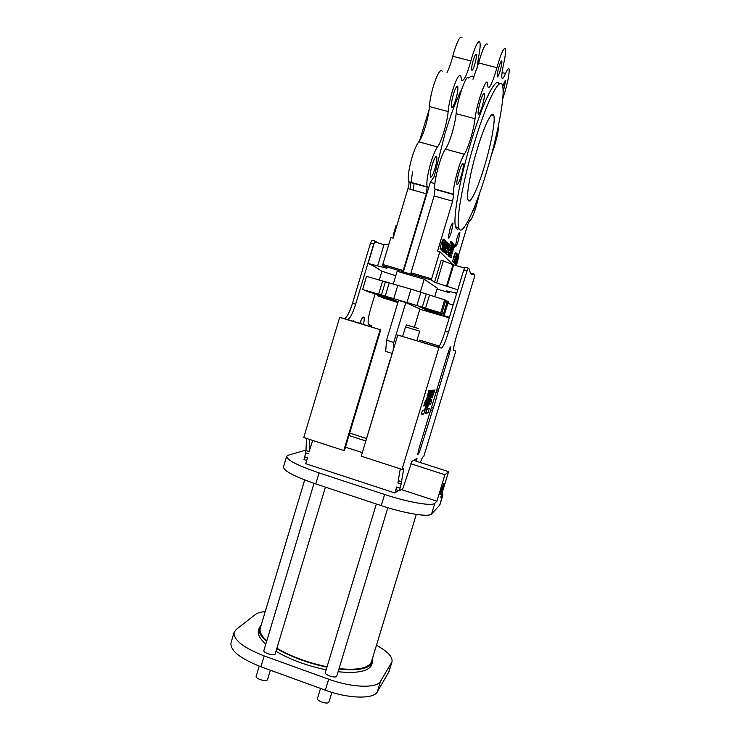 <?xml version="1.0" encoding="UTF-8"?>
<svg xmlns="http://www.w3.org/2000/svg" width="740" height="740" viewBox="0 0 740 740"><rect width="100%" height="100%" fill="white"/><g stroke="black" fill="none" stroke-linecap="round" stroke-linejoin="round"><path stroke-width="1.11" d="M442.724 488.243L443.935 483.146L441.281 489.602L440.069 494.709L442.724 488.243M270.405 670.237L267.39 679.894C265.725 682.03 255.096 678.589 256.17 676.258L259.194 666.157M325.406 487.133L275.123 654.16C273.504 656.14 262.857 652.708 263.875 650.543L314.01 483.359M331.881 692.335L328.819 702.279C327.496 704.665 316.359 700.91 317.479 698.449L320.512 688.413M387.853 507.705L336.691 676.323C335.414 678.534 324.259 674.797 325.322 672.521L376.327 503.986M371.739 664.502L370.944 666.213C366.92 671.652 355.986 673.493 338.125 671.735M326.137 669.83C307.054 665.824 290.358 659.682 276.066 651.385M265.808 644.105C259.805 638.75 257.381 634.152 258.519 630.323L259.24 627.899M372.507 658.276L372.47 662.087L371.721 663.651C367.715 669.043 356.791 670.847 338.939 669.062M326.95 667.147C307.868 663.133 291.171 656.99 276.862 648.721M266.594 641.478C260.582 636.15 258.149 631.581 259.287 627.77L261.331 624.708M371.489 661.606L370.703 663.29C366.818 668.516 356.273 670.301 339.059 668.646M327.062 666.768C307.896 662.763 291.209 656.593 277 648.268M266.779 640.859C261.405 635.891 259.259 631.618 260.323 628.047L304.667 479.964M416.796 340.77L419.7 331.178L405.511 326.904L406.538 324.925L418.174 328.449M405.511 326.904L402.625 336.469M390.406 358.66L364.025 446.997M352.684 321.308L353.304 320.697L353.322 321.502M432.123 397.954L433.131 392.672L434.981 389.804L432.058 397.926M431.392 397.288L433.224 390.026L432.632 390.239L430.615 398.231L431.383 397.325L430.893 397.13M425.713 400.47L426.647 400.766L424.927 405.613L425.5 405.557L430.884 390.322L430.301 390.452L428.136 396.4L427.48 396.196L428.136 396.4L429.376 390.507L428.691 390.591L427.267 397.204L424.88 402.292L423.761 406.019L424.362 405.881L423.844 405.724M430.301 401.579L430.902 399.193L430.171 400.053L428.96 404.817L430.532 404.456L431.633 400.895L431.106 400.904L431.207 399.128L430.292 401.635L429.811 401.422M437.553 393.134L449.439 353.554L450.827 346.921C450.41 346.403 449.43 348.531 447.904 353.285L419.043 448.348L417.776 454.323C418.267 454.739 419.321 452.418 420.949 447.358L435.684 400.433L437.553 393.134L435.897 392.625M449.291 317.682L430.18 311.827L449.365 317.442M449.421 317.275L427.794 310.726L422.179 308.118L443.38 314.139L419.423 306.841L440.735 312.826L406.954 302.512L362.618 289.534L388.528 297.647L366.901 291.329L391.756 299.043L398.092 301.8M473.322 59.968C474.729 55.574 475.718 53.77 476.292 54.556C476.615 56.37 476.079 59.746 474.682 64.685C473.286 69.061 472.296 70.864 471.722 70.087C471.389 68.311 471.926 64.935 473.322 59.968M432.253 164.696C434.343 158.231 435.842 155.576 436.757 156.723C437.201 158.906 436.582 162.967 434.889 168.905C432.817 175.334 431.318 177.988 430.384 176.86C429.931 174.723 430.55 170.672 432.253 164.696M453.528 93.952C455.498 87.81 456.904 85.322 457.755 86.469C458.217 88.856 457.551 93.231 455.748 99.595C453.796 105.7 452.381 108.188 451.529 107.059C451.058 104.729 451.724 100.353 453.528 93.952M429.071 109.825L419.515 140.85M412.559 171.911L410.025 189.218M413.272 190.125L414.15 183.215M461.991 37.685C460.336 35.594 457.699 40.201 454.082 51.486L452.75 56.259C450.975 63.113 449.069 68.515 447.053 72.465M476.949 68.774L478.54 57.193C480.094 49.58 480.528 44.604 479.853 42.236C478.391 40.201 475.848 44.835 472.231 56.166L470.89 60.948C466.727 75.683 463.601 82.048 461.51 80.059L460.835 76.063C459.161 73.741 456.339 78.736 452.39 91.038C450.096 98.827 448.681 105.654 448.135 111.537C447.376 122.239 441.299 142.441 437.488 146.927C435.435 149.711 433.233 154.919 430.893 162.532C427.489 174.52 426.249 182.623 427.165 186.85L426.314 193.788L403.235 270.498L403.346 271.904L411.089 274.179L410.996 272.773L434.13 195.98L435.037 189.052C432.863 184.76 440.67 154.679 445.462 149.101C447.45 146.307 449.596 141.192 451.881 133.737C454.11 126.179 455.535 119.482 456.127 113.664C457.19 99.29 467.171 71.373 468.772 78.135M442.215 71.207C440.309 68.829 437.377 73.769 433.418 86.034C431.152 93.804 429.801 100.631 429.376 106.523C428.867 117.272 422.818 137.418 418.794 141.821C416.62 144.568 414.372 149.739 412.041 157.333C408.684 169.294 407.564 177.415 408.684 181.689L408.868 182.049C409.174 183.224 408.868 185.426 407.962 188.635L393.097 238.16L390.887 237.521L382.793 264.495L403.235 270.498M435.888 176.916L434.241 176.453L444.962 133.598C450.706 114.7 456.349 99.761 461.871 88.791M468.762 78.098C471.019 75.804 472.74 75.489 473.933 77.154M458.393 240.417L459.873 232.49C459.374 231.87 458.384 233.877 456.894 238.521L455.414 246.448C455.923 247.049 456.913 245.042 458.393 240.417M451.511 231.685L453.046 223.184C452.482 222.435 451.409 224.553 449.809 229.52L448.274 238.021C448.847 238.743 449.92 236.633 451.511 231.685M500.018 71.234C501.443 66.285 502.053 62.919 501.84 61.133C501.378 60.375 500.453 62.197 499.047 66.609C497.622 71.586 497.021 74.953 497.224 76.71C497.696 77.46 498.63 75.637 500.018 71.234M503.108 92.482L505.688 80.623C505.272 79.985 504.402 81.733 503.089 85.886L502.793 86.895M461.122 176.148C462.842 170.2 463.555 166.149 463.259 164.003C462.519 162.893 461.103 165.584 459.013 172.078C457.292 178.072 456.58 182.123 456.885 184.223C457.644 185.305 459.059 182.613 461.122 176.148M472.481 211.686C473.249 211.113 474.312 208.634 475.681 204.258L476.135 202.695M482.138 106.579C483.969 100.196 484.737 95.83 484.432 93.481C483.757 92.371 482.424 94.896 480.454 101.056C478.623 107.485 477.855 111.851 478.16 114.154C478.863 115.237 480.186 112.721 482.138 106.579M451.243 245.865L449.504 249.935L450.873 248.03L450.225 250.795L453.01 243.146L451.641 245.828L452.057 242.017L451.243 245.865L449.67 245.412L448.597 247.539M452.982 250.453L452.899 249.732L452.427 250.989L452.418 249.75L451.752 252.414L452.454 253.219L452.982 250.453M453.028 248.529L453.814 244.098L453.028 248.529M454.832 245.384L453.935 246.254L453.324 249.491L454.832 245.384M474.738 141.654C463.046 180.005 455.97 219.771 458.745 227.735C461.501 238.659 475.062 210.299 486.448 172.309C497.391 136.549 505.392 95.414 502.553 85.784C500.332 74.999 487.003 100.64 474.738 141.654M499.093 84.147C496.253 75.526 483.183 101.177 471.352 140.739C459.67 179.071 452.714 218.846 455.6 226.838C456.275 229.15 457.422 229.742 459.041 228.605M484.321 166.74C490.888 145.253 495.513 121.083 493.839 115.616C492.47 109.224 484.561 124.718 477.402 148.629C470.566 171.023 466.274 194.713 467.921 199.597C469.475 206.044 477.476 189.597 484.321 166.74M458.042 256.706L467.736 224.692L469.66 220.501C471.038 220.603 473.295 215.673 476.43 205.711L479.566 193.39M502.728 98.855L504.597 93.074C508.019 81.233 509.509 73.232 509.083 69.07C508.584 67.673 507.409 69.144 505.577 73.482C503.7 77.931 502.488 79.411 501.942 77.95C501.489 75.859 502.062 71.096 503.681 63.668C505.346 56.055 505.938 51.088 505.457 48.766C503.885 46.981 501.036 53.28 496.901 67.664L495.541 72.455C491.804 84.231 489.279 89.068 487.965 86.978L487.549 83.037C486.319 76.35 476.449 104.386 475.043 118.715C474.322 124.524 472.832 131.211 470.585 138.787C468.291 146.27 466.2 151.413 464.313 154.244C459.818 159.923 451.844 190.051 453.675 194.259L452.639 201.169L437.581 251.008L439.828 251.656L452.103 263.782M487.457 44.178C485.653 42.328 482.711 48.59 478.613 62.937L472.98 79.236M491.258 155.511L494.329 146.649C497.354 136.262 498.76 129.093 498.538 125.153M398.305 490.509L394.846 492.96L396.659 486.985L396.252 489.843M398.065 301.911L377.789 295.889L398 302.124M397.926 302.336L381.461 297.425L397.88 302.503M419.821 309.246L449.245 317.839M405.788 302.577L398.518 300.403L386.521 340.233L393.773 342.444L405.788 302.577L419.913 308.941L414.372 327.293M393.097 350.566L393.773 342.444M395.761 275.789L381.729 271.154L374.274 266.382L368.113 263.468L386.891 268.269L382.663 265.743L382.793 264.495M384.005 244.644L374.57 241.906L368.113 263.468M359.714 323.436C361.684 318.367 363.118 316.332 363.997 317.349C364.441 318.505 364.237 320.901 363.386 324.555M378.029 269.064L378.177 268.601M368.871 324.888L371.832 325.628L371.415 326.997M368.918 324.906L368.418 324.425C367.632 321.965 368.326 316.896 370.518 309.218L375.088 293.965M381.923 271.21L379.241 280.136M339.679 317.395L380.129 329.679L343.786 450.531L303.761 437.543L339.679 317.395L344.174 318.524C346.616 318.071 349.391 312.992 352.499 303.308L355.653 304.251L373.719 243.923L375.291 241.111L377.714 242.822M355.653 304.251C352.545 313.945 349.779 319.032 347.365 319.495L380.129 329.679M304.205 459.716L305.981 450.549L309.126 451.576L309.709 439.477M309.126 451.576L312.668 440.439M434.75 296.564L437.303 288.128L424.187 279.23L397.121 271.275L393.31 283.947M455.868 292.985L446.692 290.894L449.134 292.624L449.541 291.726M455.794 293.234L456.71 293.234M457.746 289.812L434.537 282.264L431.42 280.062L410.829 274.013M377.622 265.919L384.143 244.182L388.648 244.986M420.255 462.509L422.559 457.218L423.752 456.515L455.803 351.084L453.583 350.261C453.417 347.966 454.48 342.944 456.774 335.183L473.998 278.49L474.682 275.225L473.489 273.865C471.658 275.104 470.427 274.133 469.798 270.96L469.595 269.536L468.3 268.102L466.996 271.034L448.44 332.168C445.332 342.019 443.019 347.319 441.503 348.078L438.968 347.541L402.014 469.41L403.578 468.476L403.661 469.225L401.126 483.969L397.898 482.905L400.266 468.846M441.503 348.078L397.778 335.035L438.968 347.541M438.21 347.079C439.764 346.339 442.095 341.038 445.193 331.196L463.73 270.091L465.044 267.159L468.244 268.084M470.39 272.986L473.489 273.865M424.187 279.23L420.32 292.041M464.47 268.01L453.666 264.874L441.207 260.193L434.537 282.264M410.996 272.773L431.614 278.823L439.828 251.656M431.614 278.823L431.401 280.025L410.802 273.976M454.712 262.515L453.222 262.08L454.739 262.571L457.403 254.033L454.739 262.571M444 251.609L444.324 252.59M446.054 247.983L445.341 250.157M446.581 245.643L446.137 247.687M446.442 245.717L444.62 251.72L447.561 244.163L447.617 242.868L446.442 245.717L445.739 245.514L446.137 244.653M446.433 244.737L446.942 242.1L445.933 244.209L444.102 251.48L446.026 244.329L446.673 243.016L446.433 244.737L445.915 244.718M443.019 251.165L444.721 251.813M442.464 250.314L442.575 250.989M443.14 250.499L441.493 250.018L443.158 250.518L445.85 243.95L445.397 243.442L445.933 241.268L443.158 250.518M442.983 240.065L441.207 243.451L440.245 248.594M442.539 249.852L440.883 249.371L442.575 249.917L445.452 240.407L442.575 249.917M454.915 263.181L456.728 264.328L458.92 255.985L457.302 259.472L456.728 264.328M456.386 263.597L454.462 262.626M455.858 263.44L458.338 255.328L456.367 261.516L457.709 254.615L455.23 262.793L453.75 262.358L455.304 262.876L457.218 256.558L455.858 263.44L454.388 263.014M455.193 253.709L453.629 256.826L452.695 261.461M448.449 249.907L450.225 250.795M450.179 248.011L448.523 247.521L447.922 249.482L449.744 250.277M447.913 249.546L449.495 250L447.913 249.546M452.057 242.017L450.475 241.564L449.67 245.412M448.403 250.074L449.976 250.527L448.403 250.074M451.086 257.733L448.468 256.179L451.113 257.677L451.77 255.476L450.882 254.542L453.296 243.488L449.726 253.256L448.792 252.321L448.098 254.569L449.189 255.772L452.408 246.947L450.022 256.632L448.468 256.188L448.607 255.605M449.189 255.772L446.507 254.181L447.21 251.859L448.792 252.321M449.014 250.453L448.375 252.201M455.414 265.373L455.812 264.06M441.78 249.103L444.666 239.529L441.78 249.103L440.115 248.621M442.973 244.043L442.058 248.168L444.407 240.518L442.973 244.043M444.601 239.51L443.01 239.057M442.871 243.932L441.207 243.451M441.947 243.664L442.724 239.991L441.327 243.488M444.083 240.38L442.724 239.991M444.49 242.664L442.862 248.992L444.259 245.43L445.193 241.388L444.49 242.664M445.388 240.389L444.694 240.195M445.397 244.672L444 248.067L445.055 244.579M445.933 241.268L445.471 241.129M446.877 242.082L445.896 241.795M445.286 247.345L444.546 247.132M445.147 248.363L444.157 248.085M444.546 249.232L443.778 249.01M444.296 249.695L443.575 249.491M444.102 251.48L442.464 251.008M445.6 242.757L446.368 242.97L445.619 242.72M444.62 251.72L443.001 251.249M447.552 242.85L446.979 242.683M445.776 250.925L445.693 253.108L447.608 249.038L448.477 243.83L446.627 247.826L447.034 248.27L448.246 244.847L447.506 248.982L445.961 252.211L446.044 250.361L445.055 250.712M445.693 253.108L444.083 252.645M448.338 243.793L447.635 243.589M446.627 247.826L445.98 247.641M447.034 248.27L445.887 247.937M447.506 248.982L445.896 248.52M446.044 250.361L445.23 250.12M456.904 263.421L458.754 256.91L457.385 259.555L456.904 263.421M458.264 255.245L457.635 255.069M456.802 256.678L457.107 254.791L456.025 258.204L456.802 256.678L456.312 256.53M455.794 259.102L454.998 261.729L455.794 259.102M457.283 253.922L456.746 253.764M454.101 261.914L456.728 253.228L454.101 261.914L452.603 261.479M454.351 261.063L456.488 254.116L454.351 261.063M456.682 253.219L455.23 252.803M455.128 257.261L453.629 256.826M454.231 257.002L454.971 253.644L453.722 256.854M456.229 254.005L454.971 253.644M450.031 256.577L448.477 256.132M453.666 264.874L447.062 286.676M434.241 176.453L430.301 182.317L434.889 183.603M430.301 182.317L403.346 271.904M382.626 265.697L403.05 271.7L382.663 265.743M394.087 234.858L393.412 234.506L396.168 225.312L396.89 225.524M393.412 234.506L394.133 234.71M444.407 314.648L448.32 301.754L445.656 300.644M443.38 314.139L447.321 301.134M441.808 313.362L445.795 300.181L410.987 289.146L366.559 276.381L362.618 289.534M440.735 312.826L444.759 299.534M377.789 295.889L378.094 294.862M453.139 305L447.811 303.418M455.803 351.084L453.629 350.427M439.32 346.079L419.645 340.141L439.301 346.107M402.014 469.41L361.25 456.192L397.778 335.035M362.332 452.612L345.46 447.154M304.334 456.774L307.479 457.801L305.713 463.693L394.846 492.96M401.126 483.969L399.313 490.842L402.921 488.428L411.94 461.362L416.842 458.523M416.417 461.279L416.99 458.569M426.647 400.766L424.362 405.881M429.376 396.27L429.903 396.437L425.583 413.512L427.998 412.818L429.265 408.637L427.285 409.091L432.068 390.174L431.485 390.304L424.603 409.784L422.383 410.534L421.097 414.807L423.706 413.975L421.541 413.299M429.903 396.437L423.706 413.975M423.659 414.067L421.513 413.392M365.606 440.92L348.938 435.555M419.229 341.51L419.645 340.141M305.981 450.549L306.517 438.441M343.786 450.531L344.516 450.272L380.739 329.827M352.499 303.308L370.546 243.007L372.137 240.195L375.199 241.083M368.575 324.666L371.832 325.628M366.356 438.45L349.687 433.094M361.101 320.133L360.426 323.657M442.058 493.118L442.899 495.014L440.79 497.28L448.607 471.648L444.953 474.766L410.839 463.749M448.607 471.648L413.632 460.382M392.228 353.433L385.688 351.426L386.521 340.233M444.953 474.766L436.887 501.202L401.339 489.566M436.887 501.202L434.843 503.265C432.576 506.474 408.323 502.368 384.615 494.477L319.079 472.916C297.73 465.571 286.917 460.049 286.648 456.33L288.221 455.202L305.999 450.096M439.838 505.022L431.568 513.995C429.228 517.445 404.919 513.551 381.239 505.614L315.767 483.951C294.446 476.551 283.679 470.89 283.485 466.94L286.639 456.386M388.99 671.633L377.345 691.798C373.774 699.309 348.614 698.819 325.35 690.161L260.924 666.796C240.038 658.517 230.057 650.515 231 642.792L234.09 632.432M376.475 645.234C387.704 651.477 392.875 657.009 391.987 661.81L380.564 681.226C377.067 688.496 351.963 687.802 328.671 679.191L264.189 655.927C243.266 647.694 233.248 639.832 234.127 632.33L236.19 629.509L255.504 614.413C257.52 612.887 260.767 611.952 265.253 611.61M431.337 397.436L430.856 397.278M431.42 399.942L430.957 399.804M433.076 407.888L431.244 407.315M418.794 141.821L437.488 146.927M464.313 154.244L445.462 149.101M505.577 73.482L502.062 72.575M449.134 292.624L437.026 289.053M496.901 67.664L478.613 62.937M475.043 118.715L456.127 113.664M453.768 194.528L435.148 189.329M452.639 201.169L434.13 195.98M443.473 244.589L442.862 244.413M444.259 245.43L443.658 245.255M456.562 264.161L455.1 263.736M455.618 257.788L455.118 257.64M453.232 248.834L452.76 248.696M453.324 249.491L452.205 249.167L453.324 249.491M454.61 245.042L453.935 244.847M454.591 245.07L453.925 244.885M452.454 253.219L451.289 252.886M452.76 249.584L452.149 249.408M449.994 250.444L448.421 249.99M452.769 242.868L452.279 242.729M452.75 242.896L452.269 242.757M452.02 242.11L450.438 241.656M450.077 248.03L448.496 247.576M449.504 249.935L447.922 249.482M448.764 252.368L447.182 251.914M448.098 254.569L446.516 254.116M448.089 254.634L446.507 254.181L448.089 254.634M443.399 260.832L436.72 282.911M453.13 264.337L446.488 286.25M407.962 188.635L426.314 193.788M408.832 181.966L427.285 187.128M429.376 106.523L448.135 111.537M452.75 56.259L470.89 60.948M477.106 66.11L477.698 66.267M384.911 267.085L384.745 267.639M425.537 308.293L429.542 295.029M422.263 307.285L426.277 294.011M416.861 305.555L420.884 292.226M406.954 302.512L410.987 289.146M393.81 298.59L397.824 285.252M385.235 296.13L389.221 282.856M381.414 295.103L385.383 281.903M378.603 294.298L382.562 281.117M395.216 301.088L395.364 300.607M432.382 312.188L432.687 311.151M427.794 310.726L428.081 309.773M432.068 410.737L430.588 410.275M420.949 447.358L419.478 446.886M449.439 353.554L447.959 353.11M438.265 390.35L436.794 389.888M466.996 271.034L463.73 270.091M448.44 332.168L445.193 331.196M403.661 469.225L402.791 468.947M401.672 481.768L398.435 480.704M305.537 452.75L308.682 453.777M399.896 488.049L396.659 486.985M431.133 400.756L430.671 400.618M431.096 400.904L430.615 400.756L431.096 400.904M430.578 404.345L429.182 403.901M430.532 404.456L429.154 404.022M428.136 396.353L427.489 396.15M425.5 405.557L425.01 405.4M425.463 405.631L424.982 405.474M427.285 409.091L426.74 408.924M427.276 409.155L426.73 408.98L427.276 409.155M428.044 412.707L425.953 412.05M427.998 412.818L425.916 412.161M431.827 396.196L431.18 395.993M431.781 396.307L431.152 396.113M431.651 396.325L431.133 396.168M431.596 396.483L431.096 396.325M432.576 392.589L432.086 392.431M432.567 392.653L432.068 392.496L432.567 392.653M344.174 318.524L347.365 319.495M370.546 243.007L373.719 243.923M431.568 513.995L434.843 503.265M439.569 505.485L442.65 495.402M381.239 505.614L384.615 494.477M315.767 483.951L319.079 472.916M325.35 690.161L328.671 679.191M377.345 691.798L380.564 681.226M260.924 666.796L264.189 655.927M388.555 672.632L391.589 662.688M476.292 54.556L475.746 54.418M436.757 156.723L435.925 156.501M457.755 86.469L456.941 86.256M452.565 223.045L453.046 223.184M462.546 163.808L463.259 164.003M483.738 93.296L484.432 93.481M458.745 227.735L455.6 226.838M493.839 115.616L491.425 114.978M453.675 194.259L435.037 189.052M453.786 194.602L435.185 189.403M444.536 239.557L443.038 239.122M441.743 249.029L440.078 248.548M442.751 240.038L444.065 240.417M445.323 240.435L444.694 240.25M446.821 242.119L445.878 241.85M444.065 251.415L442.437 250.943M447.496 242.886L446.969 242.729M445.619 252.969L444.009 252.507M448.209 243.886L447.626 243.71M456.423 263.893L454.952 263.468M457.218 253.977L456.737 253.839M456.636 253.246L455.257 252.849M454.073 261.858L452.575 261.423M454.989 253.681L456.21 254.033M408.868 182.049L427.322 187.202M408.684 181.689L427.165 186.85M399.313 490.842L396.085 489.788M430.292 401.635L429.792 401.478M303.974 459.596L306.675 460.483M363.201 317.108L363.997 317.349M439.828 505.059L442.899 495.014M371.452 661.736L416.296 514.411M371.702 664.64L372.47 662.087M388.963 671.726L391.987 661.81"/></g></svg>
